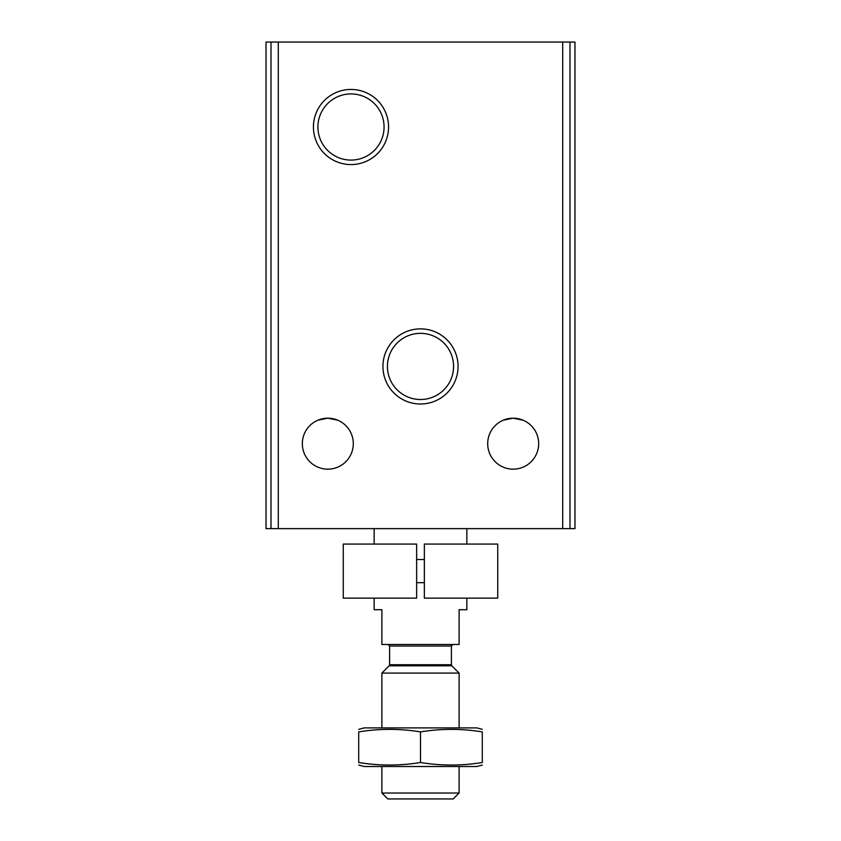 <?xml version="1.0" encoding="UTF-8"?>
<svg xmlns="http://www.w3.org/2000/svg" width="841" height="841" viewBox="0 0 841 841"><rect width="100%" height="100%" fill="white"/><g stroke="black" fill="none" stroke-linecap="round" stroke-linejoin="round"><path stroke-width="1.26" d="M327.822 418.187L317.919 420.185L327.822 418.187L337.704 420.174L327.822 418.187A25.482 25.482 0 0 1 349.888 456.411A25.482 25.482 0 0 1 305.746 456.411A25.482 25.482 0 0 1 327.822 418.187L337.714 420.185M503.286 420.185L513.178 418.187A25.482 25.482 0 0 1 535.254 456.411A25.482 25.482 0 0 1 491.112 456.411A25.482 25.482 0 0 1 513.178 418.187L523.123 420.206L513.178 418.187L503.286 420.185M266.029 42.05L266.029 528.632L574.971 528.632L574.971 42.05L266.029 42.05M350.991 89.44A37.572 37.572 0 0 1 383.528 145.787A37.572 37.572 0 0 1 318.455 145.787A37.572 37.572 0 0 1 350.991 89.44M420.5 328.873A37.572 37.572 0 0 1 453.036 385.22A37.572 37.572 0 0 1 387.964 385.22A37.572 37.572 0 0 1 420.5 328.873M420.5 333.351A33.083 33.083 0 0 1 449.147 382.97A33.083 33.083 0 0 1 391.853 382.97A33.083 33.083 0 0 1 420.5 333.351M350.991 93.929A33.083 33.083 0 0 1 379.638 143.548A33.083 33.083 0 0 1 322.345 143.548A33.083 33.083 0 0 1 350.991 93.929M374.161 598.14L374.161 609.725L381.888 609.725L381.888 644.479L459.112 644.479L459.112 609.725L466.839 609.725L466.839 598.14M374.161 544.074L374.161 528.632M459.112 793.021L381.888 793.021L387.806 798.95L453.194 798.95L459.112 793.021L459.112 766.508M381.888 727.896L381.888 673.084L459.112 673.084L459.112 727.896M358.708 765.058L364.121 766.508L476.879 766.508L482.292 765.058M482.292 762.503C482.292 765.867 482.292 765.867 482.292 762.503C461.688 765.878 441.094 765.878 420.5 762.503C399.906 765.878 379.312 765.878 358.708 762.503C358.708 765.867 358.708 765.867 358.708 762.503L358.708 731.901C379.312 728.527 399.906 728.527 420.5 731.901C441.094 728.527 461.688 728.527 482.292 731.901C482.292 728.537 482.292 728.537 482.292 731.901L482.292 762.503M358.708 729.347L364.121 727.896L476.879 727.896L482.292 729.347M358.708 731.901C358.708 728.537 358.708 728.537 358.708 731.901M420.5 762.503L420.5 731.901M416.642 544.074L416.642 598.14L343.265 598.14L343.265 544.074L416.642 544.074M424.358 544.074L424.358 598.14L497.735 598.14L497.735 544.074L424.358 544.074M424.358 559.517L416.642 559.517M278.297 42.05L278.297 528.632M562.703 42.05L562.703 528.632M569.998 42.05L569.998 528.632M271.002 42.05L271.002 528.632M451.848 665.82L451.396 664.726L389.604 664.726L389.152 665.82L451.848 665.82L459.112 673.084M389.604 664.726L389.604 646.025L451.396 646.025L452.942 644.479M466.839 544.074L466.839 528.632M381.888 793.021L381.888 766.508M389.152 665.82L381.888 673.084M451.396 664.726L451.396 646.025M389.604 646.025L388.058 644.479M424.358 582.697L416.642 582.697"/></g></svg>
